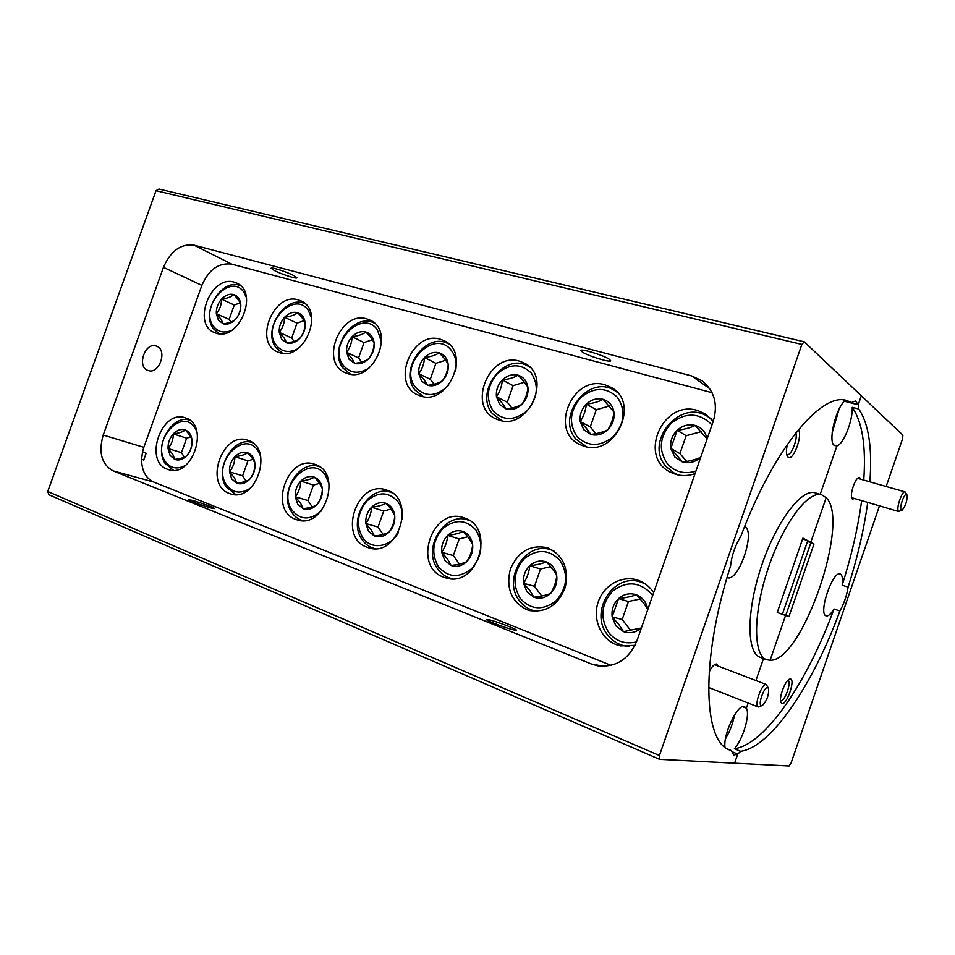 <?xml version="1.0" encoding="UTF-8"?>
<svg xmlns="http://www.w3.org/2000/svg" width="955" height="955" viewBox="0 0 955 955"><rect width="100%" height="100%" fill="white"/><g stroke="black" fill="none" stroke-linecap="round" stroke-linejoin="round"><path stroke-width="1.43" d="M767.713 687.624C764.06 686.394 757.47 705.494 761.481 705.685L762.353 705.506C766.901 700.791 768.978 695.109 768.584 688.483L767.713 687.624M762.353 705.506L758.27 707.01C753.698 705.876 761.887 682.956 766.304 684.52L768.584 688.483M906.677 494.571C904.409 492.267 898.774 508.693 901.341 510.113L902.2 510.089C905.817 505.625 907.393 500.563 906.94 494.905L906.677 494.571M902.2 510.089L898.679 511.462C895.599 509.863 901.938 490.452 905.065 491.909L906.94 494.905M246.414 297.614L243.895 292.302C230.704 272.02 199.094 307.033 213.216 325.918C217.8 332.03 223.936 333.522 231.623 330.394M219.113 333.773L213.216 328.508C200.466 311.784 222.73 277.034 240.72 285.867M218.432 320.2L223.255 323.817C227.505 324.891 231.599 323.399 235.527 319.364C239.275 315.043 241.03 310.136 240.791 304.657C240.218 299.297 237.867 295.931 233.724 294.558C229.463 293.555 225.392 295.083 221.524 299.106C217.847 303.392 216.105 308.238 216.319 313.67L218.432 320.2M221.118 319.328L223.255 323.817C229.021 323.124 233.104 321.644 235.527 319.364C238.977 315.293 240.732 310.387 240.791 304.657C240.135 302.078 237.771 298.712 233.724 294.558C231.397 296.874 227.326 298.39 221.524 299.106C221.536 304.705 219.793 309.563 216.319 313.67L221.118 319.328M240.123 302.866L234.273 305.039L229.128 319.412L230.967 322.098M234.273 305.039L221.524 299.106M229.128 319.412L216.319 313.67M652.647 595.55L651.262 593.64C639.265 581.583 626.408 580.724 612.692 591.085C601.137 604.073 599.812 617.885 608.717 632.532C616.094 641.438 625.358 644.553 636.531 641.879M628.987 646.487L624.475 645.866C617.682 644.267 612.095 640.638 607.702 634.98C588.471 611.988 613.802 571.83 641.211 582.252L645.401 584.006M647.812 609.481L647.8 609.433C646.428 602.235 642.584 597.352 636.281 594.786C629.823 592.709 623.913 593.986 618.542 598.606C613.468 603.596 611.343 609.684 612.167 616.894L615.939 625.919L623.472 631.601C629.918 633.798 635.875 632.592 641.366 627.96L641.39 627.924M647.8 609.433C645.246 604.909 641.402 600.027 636.281 594.786C631.709 596.457 625.8 597.723 618.542 598.606L612.167 616.894L618.84 624.486L623.472 631.601L641.366 627.96M640.184 598.988L628.45 601.495L622.183 619.509L630.706 630.551M628.45 601.495L618.542 598.606M622.183 619.509L612.167 616.894M520.177 598.296C530.825 609.97 542.774 610.83 556.013 600.874C567.21 588.017 568.583 574.6 560.143 560.609C549.185 549.232 537.271 548.576 524.402 558.627C513.527 571.186 512.107 584.412 520.177 598.296M537.056 611.284L534.227 610.77C528.211 609.242 523.28 605.9 519.425 600.731C501.829 578.957 526.014 540.172 551.31 549.961L553.972 551.011M526.969 591.885L533.881 597.221C539.826 599.239 545.365 598.009 550.51 593.521C555.38 588.638 557.457 582.705 556.729 575.734C555.547 568.882 552.062 564.262 546.236 561.886C540.279 559.976 534.776 561.265 529.739 565.754C524.964 570.589 522.922 576.438 523.591 583.302L526.969 591.885M529.858 590.548L533.881 597.221C540.793 596.386 546.344 595.156 550.51 593.521C554.007 588.041 556.073 582.12 556.729 575.734C554.64 571.532 551.142 566.912 546.236 561.886C542.201 563.617 536.71 564.906 529.739 565.754C529.177 571.973 527.124 577.823 523.591 583.302L529.858 590.548M550.593 566.661L540.542 569.001L534.49 586.298L541.7 596.004M540.542 569.001L529.739 565.754M534.49 586.298L523.591 583.302M438.345 566.649C448.11 577.703 459.212 578.372 471.651 568.679C482.215 556.252 483.672 543.395 475.996 530.109C465.956 519.341 454.89 518.851 442.786 528.628C432.496 540.781 431.015 553.458 438.345 566.649M452.706 578.766L451.058 578.408C445.651 576.951 441.246 573.836 437.82 569.073C421.68 548.409 444.779 510.937 468.201 520.117L469.776 520.702M444.755 560.442L451.106 565.456C456.621 567.318 461.79 566.076 466.625 561.707C471.221 556.98 473.214 551.286 472.63 544.625C471.627 538.083 468.439 533.702 463.056 531.493C457.541 529.739 452.407 531.028 447.656 535.385C443.156 540.064 441.174 545.699 441.711 552.265L444.755 560.442M447.608 559.176L451.106 565.456C457.767 564.656 462.936 563.414 466.625 561.707C470.158 556.514 472.152 550.82 472.63 544.625C470.958 540.697 467.759 536.316 463.056 531.493C459.486 533.272 454.353 534.573 447.656 535.385C447.262 541.425 445.281 547.06 441.711 552.265L447.608 559.176M467.771 536.782L459.2 538.93L453.339 555.583L459.427 564.071M459.2 538.93L447.656 535.385M453.339 555.583L441.711 552.265M402.473 519.066C402.867 512.441 401.398 506.699 398.056 501.853C388.828 491.646 378.514 491.288 367.102 500.814C357.349 512.584 355.821 524.761 362.506 537.331C370.564 550.176 390.213 547.752 398.39 532.508M374.897 548.636L374.109 548.433C369.215 547.072 365.228 544.159 362.16 539.718C347.334 520.069 369.418 483.815 391.156 492.446L391.908 492.72M368.546 531.29L374.42 536.03C379.529 537.749 384.364 536.495 388.936 532.257C393.269 527.673 395.203 522.194 394.737 515.807C393.878 509.552 390.965 505.386 385.975 503.321C380.842 501.697 376.043 503.01 371.567 507.236C367.305 511.773 365.395 517.192 365.813 523.495L368.546 531.29M371.376 530.109L374.42 536.03C380.83 535.254 385.665 534 388.936 532.257C392.481 527.303 394.415 521.824 394.737 515.807C393.424 512.143 390.5 507.976 385.975 503.321C382.824 505.147 378.013 506.448 371.567 507.236C371.316 513.11 369.394 518.529 365.813 523.495L371.376 530.109M390.965 509.087L383.707 511.032L378.037 527.076L383.134 534.454M383.707 511.032L371.567 507.236M378.037 527.076L365.813 523.495M329.272 484.806L325.655 475.614C310.59 451.858 275.959 487.754 291.991 510.065C300.276 520.165 309.969 520.511 321.059 511.128M302.687 520.606L302.687 520.606C298.211 519.317 294.594 516.595 291.824 512.429C278.156 493.711 299.309 458.615 319.531 466.72L319.531 466.72M297.721 504.204L303.153 508.681C307.916 510.28 312.452 509.015 316.762 504.897C320.868 500.444 322.742 495.156 322.384 489.044C321.668 483.039 318.982 479.076 314.338 477.154C309.575 475.65 305.063 476.951 300.825 481.069C296.79 485.474 294.94 490.703 295.262 496.743L297.721 504.204M300.515 503.082L303.153 508.681C309.336 507.941 313.873 506.675 316.762 504.897C320.319 500.169 322.193 494.893 322.384 489.044C321.381 485.594 318.695 481.63 314.338 477.154C311.557 479.004 307.044 480.305 300.825 481.069C300.694 486.775 298.843 491.992 295.262 496.743L300.515 503.082M319.543 483.326L313.455 485.068L307.964 500.539L312.201 506.902M313.455 485.068L300.825 481.069M307.964 500.539L295.262 496.743M260.691 456.43L258.22 451.166C244.385 428.473 211.509 463.366 226.287 484.663C232.745 493.269 240.863 494.356 250.64 487.945M235.825 494.595L226.263 487.002C213.765 469.299 233.581 435.516 252.418 442.631M231.719 478.956L236.756 483.206C241.197 484.686 245.471 483.421 249.565 479.422C253.457 475.089 255.272 469.991 255.009 464.118C254.4 458.352 251.929 454.568 247.608 452.765C243.155 451.369 238.917 452.67 234.894 456.669C231.062 460.955 229.26 466.004 229.498 471.806L231.719 478.956M234.488 477.906L236.756 483.206C242.737 482.49 246.999 481.225 249.565 479.422C253.111 474.898 254.925 469.8 255.009 464.118C254.281 460.883 251.81 457.099 247.608 452.765C245.137 454.64 240.899 455.941 234.894 456.669C234.882 462.232 233.08 467.27 229.498 471.806L234.488 477.906M252.944 459.319L247.93 460.847L242.606 475.793L246.08 481.201M247.93 460.847L234.894 456.669M242.606 475.793L229.498 471.806M196.73 431.159L195.262 428.341C182.536 406.627 151.248 440.577 164.905 460.919C170.157 468.428 177.081 469.884 185.64 465.3M173.38 470.266L165 463.235C153.588 446.498 172.079 414.028 189.675 420.128M170.074 455.38L174.765 459.415C178.919 460.788 182.93 459.534 186.822 455.631C190.523 451.429 192.289 446.498 192.11 440.84C191.597 435.301 189.317 431.684 185.282 430.001C181.116 428.7 177.117 429.989 173.297 433.88C169.644 438.047 167.901 442.929 168.056 448.516L170.074 455.38M172.795 454.377L174.765 459.415C180.531 458.722 184.554 457.457 186.822 455.631C190.367 451.309 192.122 446.379 192.11 440.84C191.609 437.796 189.341 434.179 185.282 430.001C183.097 431.875 179.11 433.176 173.297 433.88C173.38 439.288 171.625 444.171 168.056 448.516L172.795 454.377M190.678 436.901L186.655 438.202L181.486 452.658L184.267 457.147M186.655 438.202L173.297 433.88M181.486 452.658L168.056 448.516M455.547 371.232C457.075 363.139 455.714 356.263 451.464 350.604C434.477 327.47 397.531 365.729 415.521 387.36C425.417 397.483 436.399 396.85 448.48 385.462M423.423 396.623L415.067 390.094C398.092 370.003 426.575 330.633 448.671 344.027L449.316 344.397M421.632 381.117L427.661 385.331C432.89 386.668 437.82 385.14 442.44 380.723C446.821 375.995 448.743 370.54 448.205 364.38C447.274 358.352 444.266 354.496 439.157 352.813C433.916 351.571 429.022 353.147 424.498 357.54C420.188 362.232 418.29 367.615 418.779 373.703L421.632 381.117M424.402 380.078L427.661 385.331C434.059 384.555 438.978 383.027 442.44 380.723C445.866 376.079 447.788 370.636 448.205 364.38C446.689 361.288 443.681 357.433 439.157 352.813C435.814 355.176 430.932 356.752 424.498 357.54C424.151 363.652 422.253 369.048 418.779 373.703L424.402 380.078M445.627 360.226L435.898 363.33L430.263 379.278L434.048 384.208M435.898 363.33L424.498 357.54M430.263 379.278L418.779 373.703M311.748 318.6L308.358 310.399C294.033 289.258 260.799 325.285 276.067 345.018C281.641 352.001 288.876 353.266 297.781 348.802M282.561 353.29L275.947 347.644C261.909 329.857 286.166 293.567 305.373 303.941M281.57 339.12L286.751 342.929C291.299 344.075 295.632 342.57 299.775 338.416C303.714 333.964 305.516 328.89 305.194 323.196C304.514 317.633 301.959 314.123 297.53 312.655C292.982 311.581 288.661 313.121 284.602 317.263C280.722 321.68 278.932 326.694 279.23 332.316L281.57 339.12M284.28 338.201L286.751 342.929C292.707 342.2 297.041 340.708 299.775 338.416C303.224 334.166 305.027 329.093 305.194 323.196C304.287 320.462 301.732 316.953 297.53 312.655C294.904 314.983 290.595 316.523 284.602 317.263C284.506 323.029 282.716 328.043 279.23 332.316L284.28 338.201M304.036 320.677L296.981 323.16L291.681 338.034L294.092 341.413M296.981 323.16L284.602 317.263M291.681 338.034L279.23 332.316M381.582 342.379L377.368 329.797C361.79 307.689 326.789 344.803 343.346 365.443C350.401 373.632 359.116 374.384 369.478 367.723M350.497 374.193L343.06 368.129C327.589 349.16 354.09 311.27 374.635 323.339L374.635 323.339M349.136 359.378L354.723 363.377C359.593 364.619 364.201 363.103 368.57 358.817C372.725 354.233 374.587 348.981 374.169 343.06C373.369 337.27 370.6 333.593 365.849 332.03C360.966 330.872 356.382 332.436 352.085 336.697C348.014 341.245 346.176 346.438 346.558 352.288L349.136 359.378M351.882 358.4L354.723 363.377C360.883 362.637 365.502 361.121 368.57 358.817C372.02 354.389 373.882 349.124 374.169 343.06C372.975 340.147 370.194 336.47 365.849 332.03C362.888 334.381 358.304 335.933 352.085 336.697C351.882 342.63 350.031 347.823 346.558 352.288L351.882 358.4M372.366 339.753L364.034 342.558L358.567 357.946L361.623 362.064M364.034 342.558L352.085 336.697M358.567 357.946L346.558 352.288M711.905 425.118L710.472 423.351C698.129 412.417 685.022 412.429 671.126 423.363C659.475 436.721 658.246 450.223 667.45 463.867C675.054 472.057 684.532 474.48 695.897 471.137M678.444 475.005L674.493 473.31L666.292 466.732C643.085 442.034 680.808 397.173 708.55 417.108L711.964 419.746M707.094 438.954L707.082 438.906C705.626 432.018 701.662 427.518 695.204 425.441C688.603 423.841 682.586 425.452 677.155 430.299C672.034 435.468 669.921 441.52 670.828 448.468L674.755 456.991L682.479 462.005C689.068 463.736 695.133 462.172 700.684 457.314L700.719 457.29M707.082 438.906L695.204 425.441C690.405 427.792 684.389 429.416 677.155 430.299L670.828 448.468L682.479 462.005C689.665 461.146 695.729 459.582 700.684 457.314M701.125 431.696L686.156 435.695L679.924 453.589L686.669 461.408M686.156 435.695L677.155 430.299M679.924 453.589L670.828 448.468M576.88 436.363C587.838 447.012 600.027 447.071 613.444 436.542C624.737 423.34 626.026 410.208 617.288 397.185C606.007 386.835 593.855 386.966 580.831 397.567C569.849 410.471 568.523 423.399 576.88 436.363M586.668 446.809L575.984 439.193C555.249 416.308 589.092 373.477 614.781 390.619L617.037 392.159M583.744 429.702L590.835 434.43C596.911 436.017 602.557 434.453 607.762 429.762C612.68 424.7 614.745 418.815 613.946 412.094C612.68 405.517 609.075 401.255 603.118 399.321C597.03 397.853 591.432 399.465 586.334 404.144C581.511 409.146 579.47 414.959 580.222 421.585L583.744 429.702M586.561 428.532L590.835 434.43C597.735 433.606 603.381 432.042 607.762 429.762C611.128 424.653 613.182 418.756 613.946 412.094L603.118 399.321C598.881 401.685 593.282 403.296 586.334 404.144C585.666 410.65 583.636 416.464 580.222 421.585L586.561 428.532M609.302 406.006L596.29 409.707L590.274 426.897L595.872 433.654M596.29 409.707L586.334 404.144M590.274 426.897L580.222 421.585M493.15 410.937C503.201 421.036 514.53 420.964 527.124 410.745C537.796 397.984 539.157 385.402 531.219 372.999C520.881 363.198 509.576 363.437 497.328 373.715C486.943 386.19 485.558 398.593 493.15 410.937M501.924 420.749L492.494 413.718C473.787 392.35 504.658 351.321 528.461 366.374L529.822 367.209M499.62 404.49L506.15 408.943C511.785 410.399 517.049 408.859 521.943 404.311C526.575 399.417 528.569 393.758 527.912 387.324C526.826 381.033 523.531 376.986 518.028 375.184C512.381 373.835 507.165 375.422 502.354 379.971C497.806 384.805 495.848 390.392 496.457 396.743L499.62 404.49M502.414 403.392L506.15 408.943C512.787 408.155 518.052 406.603 521.943 404.311C525.346 399.441 527.339 393.782 527.912 387.324C526.026 384.029 522.731 379.983 518.028 375.184C514.268 377.547 509.039 379.147 502.354 379.971C501.864 386.262 499.895 391.86 496.457 396.743L502.414 403.392M524.39 382.251L513.11 385.653L507.284 402.21L511.916 408M513.11 385.653L502.354 379.971M507.284 402.21L496.457 396.743M787.35 444.362C786.192 449.626 786.132 453.518 787.195 456.036L788.15 457.254C793.235 461.528 803.036 435.002 798.332 429.75M786.657 454.317L787.159 454.556C791.098 456.263 797.95 439.157 795.885 432.794M708.574 688.746L710.162 688.077M718.267 666.113L716.62 664L714.997 664.322C713.003 665.48 711.057 668.094 709.135 672.165M728.331 749.341L731.423 750.63L733.81 755.011L737.738 754.08L731.578 751.513L737.738 754.08L734.586 763.188L659.619 759.356L48.932 494.762L47.75 491.503L156.011 190.69L158.936 189.03L804.277 341.806L861.326 395.8L858.235 404.789L844.459 401.255L858.235 404.789L855.489 400.981L851.574 402.497L844.948 400.802C835.804 407.809 827.77 441.89 834.324 445.484L836.914 445.878L820.19 494.356L836.914 445.878L833.846 445.03L836.914 445.878C843.504 444.385 852.958 420.498 852.218 407.331L858.748 409.026L858.235 404.789L861.326 395.8L902.893 435.134L902.594 438.715L886.156 486.501M879.495 505.864L791.05 763.057L789.105 765.97L734.586 763.188L737.738 754.08L740.674 751.31C771.294 747.168 813.29 683.971 839.899 610.997L833.99 608.98C807.429 681.763 765.289 744.721 734.407 748.708C742.93 739.445 750.367 714.364 746.38 708.192L748.159 703.035L746.38 708.192L742.56 706.676L746.38 708.192L744.232 706.485C737.439 704.193 723.138 734.168 724.964 747.144M727.053 577.524L727.256 577.608C738.37 582.622 756.062 531.087 744.733 526.766M821.718 494.809L815.188 492.864C801.603 488.136 776.272 521.514 761.386 566.315C746.333 611.057 746.5 652.934 760.192 657.315L766.578 659.69C753.018 655.369 753.006 613.432 768.107 568.559C783.04 523.627 808.276 490.118 821.718 494.809L826.182 497.686L810.795 542.297L802.689 538.692M785.75 615.521L810.771 542.977L807.56 541.27L782.36 614.316L807.56 541.27L810.795 542.297L826.182 497.686C850.833 520.69 802.212 661.982 770.1 660.263L785.559 615.45L788.926 616.644L813.982 544.004L802.892 538.107L777.227 612.489L785.559 615.45L770.1 660.263L766.578 659.69M514.458 630.073C507.75 628.784 485.379 620.332 486.525 619.52L488.59 619.664C495.466 621.037 517.359 629.321 516.369 630.181L514.458 630.073M211.162 508.012C203.785 506.114 187.681 500.217 188.481 499.704L192.039 500.313C199.523 502.27 215.281 508.048 214.577 508.597L211.162 508.012M582.395 352.108L580.855 350.509C580.771 348.312 603.524 355.272 609.266 359.235L610.675 360.751C610.603 362.9 588.328 356.084 582.395 352.108M274.133 270.42L271.148 268.212C271.065 266.767 287.288 272.056 294.021 275.685L296.874 277.821C296.874 279.242 280.973 274.061 274.133 270.42M526.48 609.553L529.81 610.603C546.535 612.764 558.365 604.945 565.312 587.134C568.965 568.368 563.199 555.309 548.039 547.967L547.466 547.776C530.538 544.29 518.183 551.381 510.388 569.037C505.768 587.85 511.128 601.364 526.48 609.553M443.681 577.202L446.331 578.062C477.882 587.898 496.075 527.435 464.5 518.004L464.046 517.849C432.555 505.792 411.76 566.208 443.681 577.202M366.971 547.227L369.131 547.943C398.462 557.469 416.595 499.011 387.109 490.237L386.739 490.118C357.516 478.813 337.306 537.056 366.971 547.227M295.716 519.389L297.506 519.986C324.831 529.165 342.785 472.606 315.21 464.452L314.911 464.345C287.718 453.744 268.069 509.958 295.716 519.389M229.343 493.46L230.847 493.962C256.358 502.76 274.073 448.026 248.24 440.422L247.99 440.339C222.634 430.371 203.522 484.698 229.343 493.46M167.376 469.239L168.665 469.681C192.516 478.097 209.945 425.094 185.712 417.992L185.497 417.92C161.789 408.525 143.202 461.086 167.376 469.239M216.057 333.164C238.822 341.735 259.318 292.433 236.84 283.146L234.297 282.191C210.983 274.419 191.525 324.079 214.553 332.615L216.057 333.164M279.529 352.658C303.726 361.742 325.058 311.223 301.303 301.064L298.318 299.918C273.476 291.681 253.314 342.714 277.75 352.001L279.529 352.658M347.489 373.536C373.238 383.158 395.513 331.457 370.397 320.283L366.875 318.898C340.362 310.148 319.424 362.602 345.388 372.748L347.489 373.536M713.206 421.358L705.709 414.16L697.616 410.495C662.865 399.238 637.642 456.836 670.529 472.236L675.424 474.253C681.822 476.163 688.352 475.96 695.025 473.644M583.696 446.081C614.745 457.576 640.71 403.129 611.487 387.611L605.112 384.877C572.642 374.312 548.743 430.848 579.864 444.553L583.696 446.081M498.952 420.057C528.151 430.896 552.694 377.13 524.784 363.33L519.651 361.205C489.318 351.297 466.541 406.555 495.872 418.851L498.952 420.057M420.439 395.943C447.859 406.15 471.185 353.35 444.684 340.971L440.458 339.276C412.118 329.976 390.32 383.838 417.92 394.976L420.439 395.943M653.662 592.625C649.818 586.8 644.756 582.729 638.477 580.413L637.749 580.163C621.98 574.886 603.727 585.14 598.176 602.008C592.41 618.804 600.588 638.609 616.142 644.589L620.44 645.902L635.015 645.365M156.608 346.176C167.889 350.007 159.187 374.897 148.097 370.504L147.906 370.445C136.505 366.923 145.065 341.699 156.19 346.02L156.608 346.176M755.93 680.533L763.511 658.556L755.93 680.533M731.423 750.63L729.811 750.045C703.107 741.999 700.397 659.798 730.515 566.148C731.769 555.261 735.207 545.341 740.817 536.388C773.371 448.946 821.587 391.669 846.703 400.527L851.574 402.497M712.048 392.696L231.731 264.141C218.779 262.47 208.835 269.549 201.875 285.378L143.847 447.334L142.534 451.834L146.151 453.231L143.728 460.012L141.603 459.188C141.674 470.612 145.721 478.228 153.743 482.036L611.093 665.36M804.277 341.806L801.866 344.421L156.011 190.69M47.75 491.503L659.428 755.536L801.866 344.421M659.428 755.536L659.619 759.356M636.925 640.781L713.313 421.071C718.172 404.18 714.388 390.726 701.961 380.735L691.718 375.948L193.972 245.137C180.817 243.537 170.647 250.938 163.46 267.34L103.224 435.038C98.305 452.324 101.564 464.261 112.988 470.839L591.372 664L597.532 665.802C615.82 667.688 628.951 659.344 636.925 640.781M141.603 459.188L142.534 451.834M844.948 400.802L843.337 399.978M782.002 703.596C786.801 705.029 795.563 679.59 790.465 679.017L789.284 679.232C784.926 680.927 778.647 698.272 780.868 702.51L782.002 703.596M780.498 700.767L780.736 700.851C784.676 702.068 791.982 681.285 787.959 680.318L787.899 680.306M860.562 479.171L859.798 477.763L858.294 477.822C854.534 479.589 849.771 494.977 851.908 498.438L852.445 499.095L854.57 498.522M839.899 610.997C844.029 603.656 846.763 595.705 848.1 587.146L842.179 585.188C842.943 578.993 842.358 575.292 840.436 574.098L840.185 574.003C832.712 570.29 817.969 613.981 826.075 615.832L826.147 615.856C828.272 616.369 830.886 614.077 833.99 608.98M825.204 599.251L829.418 586.657M810.771 542.977L813.982 544.004M848.1 587.146C857.435 557.851 863.977 529.595 867.713 502.39M869.886 481.833C872.393 447.764 868.68 423.495 858.748 409.026M842.179 585.188C851.478 555.953 857.972 527.757 861.637 500.599M863.75 480.079C866.137 446.057 862.293 421.812 852.218 407.331M734.407 748.708L740.674 751.31M832.163 432.77L839.087 409.122M725.49 738.776C729.895 731.458 732.879 723.58 734.431 715.128M603.87 666.315L591.372 664M153.743 482.036L112.988 470.839M143.847 447.334L103.224 435.038M201.875 285.378L163.46 267.34M231.731 264.141L193.972 245.137M709.72 388.685L691.718 375.948M758.27 707.01L708.574 687.445M766.483 684.58L714.925 664.835M905.065 491.909L857.614 478.324M898.918 511.594L851.717 497.674M624.475 645.866L627.626 646.559M641.211 582.252L644.267 583.242M534.227 610.77L536.435 611.307M551.31 549.961L553.458 550.677M451.058 578.408L452.467 578.766M468.201 520.117L469.574 520.571M374.109 548.433L374.838 548.636M391.156 492.446L391.86 492.685M422.743 396.313L423.375 396.612M448.671 344.027L449.28 344.361M674.493 473.31L677.226 474.742M708.55 417.108L711.141 418.803M584.162 445.722L586.107 446.701M614.781 390.619L616.655 391.753M500.468 420.116L501.709 420.713M528.461 366.374L529.679 367.054"/></g></svg>
